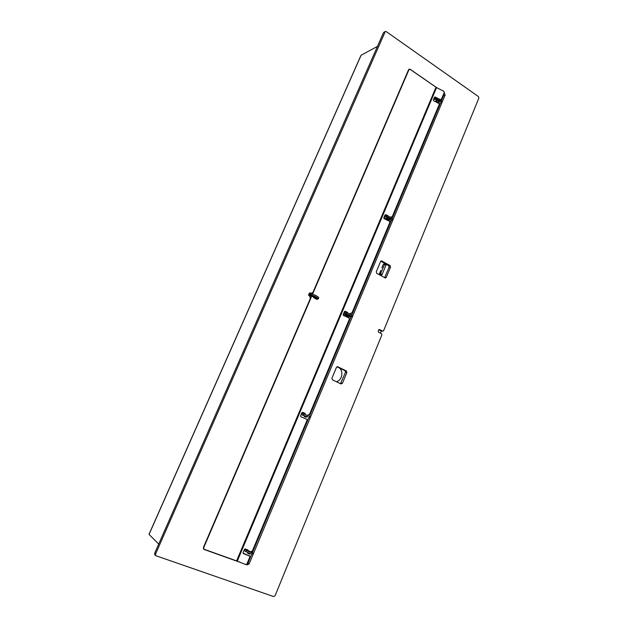 <?xml version="1.0" encoding="UTF-8"?>
<svg xmlns="http://www.w3.org/2000/svg" width="628" height="628" viewBox="0 0 628 628"><rect width="100%" height="100%" fill="white"/><g stroke="black" fill="none" stroke-linecap="round" stroke-linejoin="round"><path stroke-width="0.94" d="M310.648 293.135L311.763 293.182L312.98 292.334L408.569 69.755L409.118 69.166L410.186 69.3L436.79 87.716M246.286 564.548L247.204 564.878L249.135 563.865L445.119 95.024L444.106 92.779M441.421 100.7L443.549 95.621L443.478 94.271M246.898 564.023L248.036 562.986L251.765 554.069M310.939 293.135L309.157 293.519L308.693 294.603L310.099 297.068L310.271 298.645L203.417 547.443L204.147 549.453L241.223 562.735M310.601 292.954L309.651 292.97M380.537 333.24L381.172 331.034L382.868 331.215L383.606 330.705L478.866 98.094L478.45 96.586L386.236 31.588L385.278 31.502L155.461 554.265L155.642 555.639L273.565 596.553L275.072 595.721L381.887 334.905L381.526 333.758L378.582 332.22L378.229 331.074L378.66 330.022L379.657 329.59L379.124 329.551M384.901 31.934L383.834 32.311L385.278 31.502M383.457 32.742L154.621 553.378L155.461 554.265M155.642 555.639L154.802 554.752L154.621 553.378M381.172 331.034L378.794 329.786M382.601 331.137L379.657 329.59M376.761 273.368L385.396 278.039L386.251 277.395L390.522 267.081L390.051 265.542L381.424 260.824L380.599 261.46L376.282 271.822L376.761 273.368M384.619 277.757L389.07 267.167L388.599 265.636L380.756 261.193M340.454 383.692L345.526 372.263L345.031 370.724L336.993 366.776M252.464 552.405L308.866 417.565M309.423 416.238L350.997 316.85M351.735 315.091L391.268 220.593M392.17 218.434L440.33 103.314M340.996 383.951L342.393 383.323L346.876 372.498L346.381 370.952L337.589 366.681L336.451 367.38L331.914 378.26L332.424 379.814L340.996 383.951M380.749 274.538L380.67 275.056L381.604 275.009L380.246 274.255L384.611 264.412L384.54 263.917L383.355 264.255L381.871 267.803M380.749 273.722L382.107 274.483L385.969 265.181L384.611 264.412M384.658 263.988L385.969 265.181M382.107 274.483L381.604 275.009M380.756 270.487L379.281 274.051L380.246 274.255M436.374 100.103L436.821 100.566M438.721 102.388L439.702 101.375M439.31 102.309L439.467 102.246C439.898 100.99 438.862 100.276 436.342 100.111L435.848 100.449L436.099 101.234M439.325 104.115L441.099 102.497C440.809 100.668 439.058 99.585 435.863 99.255L433.571 99.467M441.115 102.458L441.5 101.532C441.209 99.703 439.467 98.62 436.272 98.29L433.979 98.51M434.348 101.139L436.248 102.019M387.821 217.79L387.994 218.827L389.007 219.329L389.941 218.677M389.062 219.604L390.153 219.721L390.42 219.078M390.506 219.188L390.592 219.533C390.09 218.536 388.889 217.94 386.989 217.728L386.55 217.924L386.879 218.528M386.926 218.568L387.664 219.046M384.823 219.007L385.678 218.866L385.623 218.418M388.975 221.032L388.049 220.491L390.553 221.08L391.919 220.083C391.417 218.693 389.58 217.673 386.416 217.037L384.203 216.919M391.935 220.059L392.351 219.062C391.848 217.665 390.012 216.652 386.848 216.016L384.634 215.899M384.564 218.348L387.311 219.266M385.867 219.51L387.829 219.729M383.818 217.83L384.305 217.743L383.983 217.445M385.459 218.56L384.517 218.458M386.856 219.455L385.788 218.63M350.063 315.79L350.196 316.041C349.568 315.295 348.328 314.714 346.468 314.29L346.075 314.353L346.483 314.809M344.128 312.257L346.271 312.673C349.404 313.568 351.311 314.526 352.002 315.539L351.562 316.591L350.385 317.077L348.548 316.331L347.959 316.379L349.121 316.818L347.135 316.465L345.188 315.334L346.381 315.358M351.554 316.606C350.864 315.594 348.956 314.636 345.824 313.741L343.681 313.325M343.218 314.416L345.4 314.824M345.212 314.667L346.389 315.036M343.445 313.882L343.901 313.898L343.54 313.647M349.937 316.104L349.961 315.703M348.901 315.908L349.796 316.104M306.943 416.717L307.626 416.819M307.579 416.937L304.768 415.807M301.142 414.527L303.238 415.265M306.88 416.866L301.275 414.205M309.314 417.604L309.777 416.49L301.746 413.091M302.044 414.763L304.745 415.862M304.085 415.869L303.191 415.414L304.58 415.869M301.204 414.37L301.628 414.496L301.236 414.299M302.931 415.108L302.037 414.786M250.98 551.918L247.628 550.426M246.247 549.304L246.404 549.728M251.169 551.478L252.715 552.758L252.252 554.045C251.074 554.045 248.978 553.244 245.941 551.651L243.994 550.466M252.746 552.86C251.577 552.852 249.473 552.051 246.443 550.458L244.496 549.288L245.305 548.919L247.848 549.947L248.036 551.078M246.435 549.649L247.691 550.269M247.817 550.316L248.217 550.458M247.401 549.767L248.17 550.261M387.225 217.712L386.84 218.63L387.704 218.073M384.909 215.231L386.471 215.993M387.547 216.103L388.049 215.781L388.387 216.315M350.997 313.262L352.072 312.697L389.972 222.139L389.682 221.378L384.093 218.646L383.794 217.885L385.043 214.925L385.765 214.658L388.049 215.781M385.765 214.658L384.917 215.223M349.835 313.945L351.719 313.019L350.102 313.513M349.278 315.28L347.622 316.182L348.791 315.963M347.276 314.455L347.457 315.515L346.711 315.758L347.622 316.182M347.457 315.515L348.375 315.939M346.711 315.758L346.413 314.981L347.158 314.738M346.695 314.314L346.413 314.981M344.434 311.519L346.782 312.611L347.527 312.359L347.841 313.113M307.532 415.328L309.737 413.86L349.49 318.883L349.192 318.106L343.422 315.429L343.124 314.652L344.427 311.551L345.172 311.26L347.527 312.359M345.172 311.26L344.442 311.519M307.029 416.529L305.498 417.063L306.268 417.204M304.423 416.592L304.117 415.799L304.737 415.893L305.043 416.686L304.423 416.592L305.498 417.063M305.043 416.686L306.119 417.157M302.256 412.345L305.13 413.42L305.357 414.401M250.855 552.216L252.55 550.513L307.123 420.116L306.817 419.316L300.859 416.717L300.553 415.917L301.919 412.675L302.696 412.353L305.13 413.42M247.456 552.452L247.73 553.37L249.426 554.053L250.266 553.629M248.162 550.772L247.73 550.191L247.487 550.764M312.556 294.187L408.954 69.677L410.123 69.347L436.554 87.59L237.258 561.149L245.697 564.525L246.922 563.968L249.889 556.879L249.575 556.055L243.358 553.558L243.044 552.734L244.496 549.288M249.575 556.055L242.989 552.993M242.989 553.048L243.358 553.558M249.135 555.466L249.818 556.243M237.258 561.149L204.171 549.28L203.362 547.585M311.708 296.157L203.645 547.828M408.954 69.677L408.514 69.873M311.716 293.197L311.433 293.857M310.625 295.733L310.075 297.013M317.391 298.975L317.164 299.517L313.741 297.719L313.914 297.311M436.554 87.59L443.839 91.288L444.271 92.395L441.453 99.13L440.534 99.601M437.371 101.069L436.374 101.979L436.083 101.249L437.08 100.331L438.831 101.83L439.647 101.296M438.517 102.513L437.834 102.741L438.831 101.83M436.374 101.979L437.834 102.741M391.409 217.123L392.359 216.424L439.286 104.303L439.003 103.565L433.626 100.763L433.336 100.025L434.513 97.222L435.204 96.995L434.223 97.921L435.125 98.4M437.214 98.321L437.661 98.392M435.204 96.995L437.402 98.141M387.994 218.827L387.131 219.384L388.143 219.879L389.007 219.329M389.525 219.305L388.143 219.879M392.021 216.731L390.797 217.053M314.581 298.159C314 297.099 312.1 296.141 308.89 295.27L308.584 295.215M315.837 298.818L316.002 298.7C315.264 297.429 312.807 296.126 308.623 294.799M310.522 295.969L309.785 295.607M314.251 297.562L313.851 297.46M311.103 294.344L309.502 293.519L309.031 294.611L310.208 295.254L310.444 296.157M315.397 298.59L318.294 298.842C317.548 297.554 315.068 296.251 310.86 294.917L311.331 293.833C315.539 295.16 318.011 296.471 318.765 297.758L318.31 298.826M310.86 294.917L311.724 295.513C314.659 296.44 316.394 297.35 316.92 298.253L316.096 298.316L316.402 297.601M313.89 297.798L316.096 298.316M308.591 295.293L310.303 296.471M310.208 295.254L310.672 294.163M339.057 367.788C343.932 371.109 342.103 380.521 336.349 381.706M360.739 56.088L361.131 55.209L377.444 46.409M149.378 533.674L149.048 534.42L158.711 544.076M443.863 93.368L444.561 93.101M443.549 95.621L445.119 95.024M246.592 564.391L247.204 564.878M248.036 562.986L249.135 563.865M203.448 548.848L204.147 549.453M380.929 261.02L381.942 260.942M388.599 265.636L390.051 265.542M389.07 267.167L390.522 267.081M384.807 277.45L386.251 277.395M341.051 383.056L342.393 383.323M337.315 366.674L337.856 366.76M345.031 370.724L346.381 370.952M345.526 372.263L346.876 372.498M436.272 98.29L435.863 99.255M386.848 216.016L386.416 217.037M346.271 312.673L345.824 313.741M303.811 413.813L303.34 414.935M246.443 550.458L245.941 551.651M435.989 87.253L236.583 560.89M440.683 99.828L441.162 99.397M437.755 107.945L438.25 108.283M437.818 109.303L437.331 108.974M361.131 55.209L149.048 534.42M382.868 331.215L381.431 331.113M384.611 263.933L385.961 264.702M440.715 99.852L441.335 99.287M438.407 102.678L439.412 101.767M391.299 217.225L392.155 216.668M360.872 55.602L149.126 534.028"/></g></svg>
